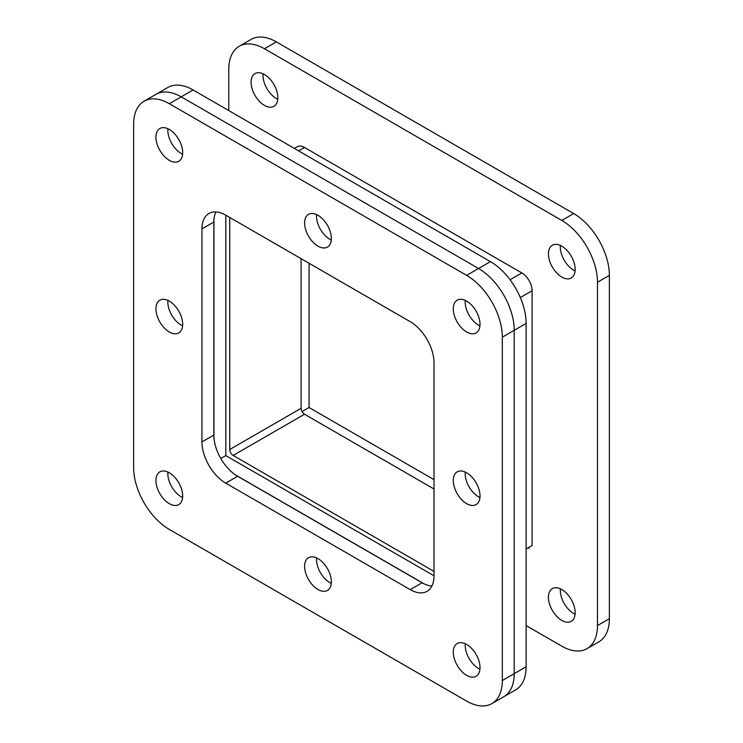 <?xml version="1.0" encoding="UTF-8"?>
<svg xmlns="http://www.w3.org/2000/svg" width="743" height="743" viewBox="0 0 743 743"><rect width="100%" height="100%" fill="white"/><g stroke="black" fill="none" stroke-linecap="round" stroke-linejoin="round"><path stroke-width="1.11" d="M182.602 154.191A18.909 10.913 60 0 1 181.199 153.467A18.909 10.913 60 0 1 167.909 128.734A18.909 10.913 60 0 0 181.199 153.467A18.909 10.913 60 0 0 182.602 154.191M182.602 497.531A18.909 10.913 60 0 1 181.199 496.807A18.909 10.913 60 0 1 167.909 472.074A18.909 10.913 60 0 0 181.199 496.807A18.909 10.913 60 0 0 182.602 497.531M479.941 669.192A18.909 10.913 60 0 1 478.538 668.468A18.909 10.913 60 0 1 465.248 643.744A18.909 10.913 60 0 0 478.538 668.468A18.909 10.913 60 0 0 479.941 669.192M479.941 325.861A18.909 10.913 60 0 1 478.538 325.137A18.909 10.913 60 0 1 465.248 300.404A18.909 10.913 60 0 0 478.538 325.137A18.909 10.913 60 0 0 479.941 325.861M144.077 101.197L155.974 94.333A50.459 29.135 60 0 1 181.199 96.831A50.459 29.135 -120 0 0 155.974 94.333L167.872 87.46A50.459 29.135 60 0 1 193.096 89.968L490.436 261.629A50.459 29.135 60 0 1 526.118 323.428L526.118 666.768A50.459 29.135 60 0 1 515.661 689.866L503.773 696.739A50.459 29.135 -120 0 0 514.221 673.632A50.459 29.135 60 0 1 503.773 696.739L491.875 703.602A50.459 29.135 60 0 1 466.65 701.104L169.311 529.434A50.459 29.135 60 0 1 133.629 467.635L133.629 124.295A50.459 29.135 60 0 1 144.077 101.197A50.459 29.135 60 0 1 169.311 103.695L466.65 275.365A50.459 29.135 60 0 1 502.333 337.164L502.333 680.504A50.459 29.135 60 0 1 491.875 703.602M225.826 215.21L225.826 455.608L434.014 575.797M502.333 337.164L514.221 330.301L514.221 673.632L514.221 330.301A50.459 29.135 -120 0 0 478.538 268.492A50.459 29.135 60 0 1 514.221 330.301L526.118 323.428M169.311 103.695L181.199 96.831L478.538 268.492L181.199 96.831L193.096 89.968M213.938 437.571L213.938 219.622M225.853 455.617A14.535 8.387 60 0 1 225.826 455.58L220.81 458.505M424.244 583.896L235.503 474.926M294.358 148.424L297.246 146.761A14.535 8.387 60 0 1 304.519 147.476L521.837 272.95A14.535 8.387 60 0 1 532.109 290.745L532.109 545.529L526.118 548.993M301.091 258.666L301.091 408.306A4.848 2.796 -120 0 0 304.519 414.241L434.014 489.005M304.519 414.241L233.153 455.44A4.848 2.796 60 0 1 229.726 449.506L301.091 408.306M229.726 217.467L229.726 449.506M233.153 455.44L434.014 571.404M561.801 277.065A18.909 10.913 60 0 1 549.448 260.403A18.909 10.913 60 0 1 552.346 245.255A18.909 10.913 60 0 1 561.801 246.193A18.909 10.913 60 0 1 574.144 262.855A18.909 10.913 60 0 1 571.246 278.003A18.909 10.913 60 0 1 561.801 277.065M560.398 245.469A18.909 10.913 -120 0 0 573.689 270.201A18.909 10.913 -120 0 0 575.091 270.926M561.801 620.405A18.909 10.913 60 0 1 549.448 603.743A18.909 10.913 60 0 1 552.346 588.595A18.909 10.913 60 0 1 561.801 589.533A18.909 10.913 60 0 1 574.144 606.195A18.909 10.913 60 0 1 571.246 621.343A18.909 10.913 60 0 1 561.801 620.405M560.398 588.809A18.909 10.913 -120 0 0 573.689 613.542A18.909 10.913 -120 0 0 575.091 614.266M264.462 105.404A18.909 10.913 60 0 1 252.109 88.742A18.909 10.913 60 0 1 255.007 73.594A18.909 10.913 60 0 1 264.462 74.532A18.909 10.913 60 0 1 276.805 91.185A18.909 10.913 60 0 1 273.907 106.333A18.909 10.913 60 0 1 264.462 105.404M263.059 73.808A18.909 10.913 -120 0 0 276.35 98.531A18.909 10.913 -120 0 0 277.752 99.256M526.118 625.569L561.801 646.169A50.459 29.135 -120 0 0 587.026 648.667A50.459 29.135 -120 0 0 597.474 625.569L597.474 282.229A50.459 29.135 -120 0 0 561.801 220.43L264.462 48.759A50.459 29.135 -120 0 0 239.227 46.261A50.459 29.135 -120 0 0 228.779 69.368L228.779 110.568M529.062 547.285L529.062 548.278L528.208 547.786M587.026 648.667L598.923 641.803A50.459 29.135 -120 0 0 609.371 618.705L609.371 275.365A50.459 29.135 -120 0 0 573.689 213.566L276.35 41.896A50.459 29.135 -120 0 0 251.125 39.398L239.227 46.261M309.079 263.282L309.079 407.536L302.048 411.603M309.079 407.536L434.014 479.662M466.65 332A18.909 10.913 60 0 1 454.298 315.338A18.909 10.913 60 0 1 457.196 300.191A18.909 10.913 60 0 1 466.65 301.129A18.909 10.913 60 0 1 479.003 317.79A18.909 10.913 60 0 1 476.105 332.938A18.909 10.913 60 0 1 466.65 332M466.65 675.341A18.909 10.913 60 0 1 454.298 658.679A18.909 10.913 60 0 1 457.196 643.531A18.909 10.913 60 0 1 466.65 644.469A18.909 10.913 60 0 1 479.003 661.121A18.909 10.913 60 0 1 476.105 676.279A18.909 10.913 60 0 1 466.65 675.341M169.311 503.67A18.909 10.913 60 0 1 156.959 487.009A18.909 10.913 60 0 1 159.856 471.861A18.909 10.913 60 0 1 169.311 472.799A18.909 10.913 60 0 1 181.663 489.461A18.909 10.913 60 0 1 178.766 504.608A18.909 10.913 60 0 1 169.311 503.67M317.976 589.505A18.909 10.913 60 0 1 305.624 572.844A18.909 10.913 60 0 1 308.531 557.696A18.909 10.913 60 0 1 317.976 558.634A18.909 10.913 60 0 1 330.329 575.296A18.909 10.913 60 0 1 327.431 590.444A18.909 10.913 60 0 1 317.976 589.505M331.276 583.366A18.909 10.913 60 0 1 329.873 582.642A18.909 10.913 60 0 1 316.574 557.909M466.65 503.67A18.909 10.913 60 0 1 454.298 487.009A18.909 10.913 60 0 1 457.196 471.861A18.909 10.913 60 0 1 466.65 472.799A18.909 10.913 60 0 1 479.003 489.461A18.909 10.913 60 0 1 476.105 504.608A18.909 10.913 60 0 1 466.65 503.67M479.941 497.531A18.909 10.913 60 0 1 478.538 496.807A18.909 10.913 60 0 1 465.248 472.074M317.976 246.165A18.909 10.913 60 0 1 305.624 229.503A18.909 10.913 60 0 1 308.531 214.356A18.909 10.913 60 0 1 317.976 215.294A18.909 10.913 60 0 1 330.329 231.955A18.909 10.913 60 0 1 327.431 247.103A18.909 10.913 60 0 1 317.976 246.165M331.276 240.026A18.909 10.913 60 0 1 329.873 239.302A18.909 10.913 60 0 1 316.574 214.569M169.311 332A18.909 10.913 60 0 1 156.959 315.348A18.909 10.913 60 0 1 159.856 300.191A18.909 10.913 60 0 1 169.311 301.129A18.909 10.913 60 0 1 181.663 317.79A18.909 10.913 60 0 1 178.766 332.938A18.909 10.913 60 0 1 169.311 332M182.602 325.861A18.909 10.913 60 0 1 181.199 325.137A18.909 10.913 60 0 1 167.909 300.404M169.311 160.33A18.909 10.913 60 0 1 156.959 143.678A18.909 10.913 60 0 1 159.856 128.52A18.909 10.913 60 0 1 169.311 129.458A18.909 10.913 60 0 1 181.663 146.12A18.909 10.913 60 0 1 178.766 161.268A18.909 10.913 60 0 1 169.311 160.33M431.906 585.995A33.639 19.42 60 0 1 422.117 582.772L237.63 476.263A33.639 19.42 60 0 1 213.835 435.064L213.835 222.027A33.639 19.42 60 0 1 215.944 211.941M410.229 321.673A33.639 19.42 60 0 1 434.014 362.872L434.014 575.909A33.639 19.42 60 0 1 427.049 591.307A33.639 19.42 60 0 1 410.229 589.645L225.733 483.126A33.639 19.42 60 0 1 201.947 441.927L201.947 228.89A33.639 19.42 60 0 1 208.913 213.492A33.639 19.42 60 0 1 225.733 215.154L410.229 321.673M526.118 666.768L502.333 680.504M490.436 261.629L466.65 275.365M520.314 297.553L532.109 290.745M521.837 272.95L510.06 279.749M298.621 150.885L304.519 147.476M264.462 48.759L276.35 41.896M561.801 220.43L573.689 213.566M597.474 282.229L609.371 275.365M597.474 625.569L609.371 618.705M213.835 222.027L201.947 228.89M213.835 435.064L201.947 441.927M237.63 476.263L225.733 483.126M422.117 582.772L410.229 589.645"/></g></svg>
